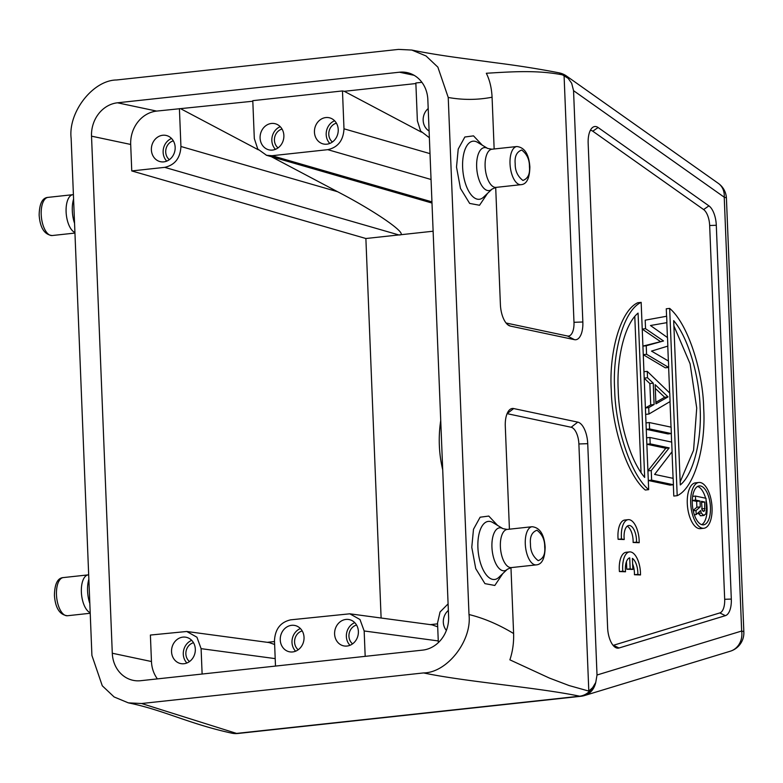 <?xml version="1.0" encoding="UTF-8"?>
<svg xmlns="http://www.w3.org/2000/svg" width="783" height="783" viewBox="0 0 783 783"><rect width="100%" height="100%" fill="white"/><g stroke="black" fill="none" stroke-linecap="round" stroke-linejoin="round"><path stroke-width="1.17" d="M381.115 618.012L365.876 238.512L131.759 170.929L130.692 144.454L91.523 136.164L112.292 653.237L151.462 661.527L150.395 635.052L186.755 631.49L196.934 637.215L201.104 648.657L275.195 658.62M701.744 524.659A19.575 8.916 83.8 0 0 707.049 507.668A19.575 8.916 83.8 0 0 706.08 500.171M705.591 498.203A19.575 8.916 83.8 0 0 697.604 486.458M700.854 515.752L697.78 513.139M693.161 510.457L696.87 507.227L696.635 501.384L692.28 500.464M655.302 388.397L664.659 397.275L655.86 402.315M634.788 316.538L641.052 472.521M680.163 481.888L693.572 450.274L696.723 408.07L690.097 363.792L673.899 325.904M668.056 396.903L655.919 403.852L655.146 384.659L668.056 396.903L664.659 397.275M644.663 477.415C629.61 459.875 618.893 420.53 618.227 390.355C616.456 359.955 624.178 324.505 638.067 313.092L644.663 477.415M673.683 320.639C688.737 338.178 699.454 377.533 700.119 407.698C701.891 438.108 694.178 473.558 680.29 484.961L673.683 320.639M710.445 507.296A19.575 8.916 -96.2 0 1 703.486 524.835A19.575 8.916 -96.2 0 1 692.289 503.449A19.575 8.916 -96.2 0 1 699.258 485.91A19.575 8.916 -96.2 0 1 710.445 507.296M671.706 442.092L672.088 451.693L654.617 474.42L673.165 478.354L673.419 484.746L651.632 480.136L651.241 470.534L669.181 447.896L650.174 443.873L649.919 437.472L671.706 442.092M671.109 427.156L671.364 433.557L649.577 428.947L649.313 422.546L671.109 427.156M647.257 371.357L647.521 377.749L653.257 383.2L654.108 404.527L648.715 407.61L648.97 414.011L670.082 401.562L669.739 393.037L647.257 371.357L643.939 371.71M666.656 316.244L666.91 322.645L650.477 325.513L667.508 337.581L667.85 346.106L651.505 351.107L668.447 361.041L668.711 367.442L646.572 354.288L646.229 345.763L663.504 340.957L645.544 328.694L645.202 320.169L666.656 316.244L645.202 320.169M641.16 302.365L648.676 489.649C630.168 474.048 615.252 426.109 614.665 389.601C612.296 352.712 623.591 310.322 641.16 302.365L637.763 302.737C620.195 310.694 608.9 353.084 611.269 389.973C611.856 426.481 626.772 474.42 645.28 490.021L648.676 489.649M677.197 495.688L669.671 308.404C688.188 324.005 703.105 371.945 703.682 408.452C706.051 445.341 694.756 487.731 677.197 495.688L673.791 496.06L673.341 484.755M690.684 503.117A23.03 10.492 -96.2 0 1 698.886 482.475A23.03 10.492 -96.2 0 1 712.05 507.638A23.03 10.492 -96.2 0 1 703.858 528.271A23.03 10.492 -96.2 0 1 690.684 503.117M650.174 443.873L646.856 444.235L665.785 448.267L647.923 470.808M646.601 437.834L649.919 437.472M669.181 447.896L665.785 448.267M651.241 470.534L647.923 470.896M651.632 480.136L648.314 480.498L670.023 485.117L673.419 484.746M649.577 428.947L646.259 429.299M645.995 422.908L649.313 422.546M671.364 433.557L667.968 433.929L646.259 429.329M645.652 414.373L648.97 414.011M647.521 377.749L644.203 378.111M653.257 383.2L649.851 383.562L650.712 404.899L645.398 407.933M644.203 378.199L649.851 383.562M654.108 404.527L650.712 404.899M648.715 407.61L645.398 407.972M645.544 328.694L642.226 329.056M663.504 340.957L642.912 346.106M642.236 329.124L660.108 341.329M646.229 345.763L642.912 346.115M646.572 354.288L643.254 354.65M668.711 367.442L665.315 367.804L643.264 354.709M666.578 316.254L666.274 308.776L669.671 308.404M666.832 322.665L667.429 337.522M667.772 346.135L668.369 360.992M668.633 367.442L669.651 392.958M670.003 401.61L671.031 427.146M671.285 433.567L671.628 442.072M672.02 451.791L673.086 478.335M698.886 482.475L695.49 482.847A23.03 10.492 83.8 0 0 687.288 503.479A23.03 10.492 83.8 0 0 700.452 528.642L703.858 528.271M704.641 510.682L704.72 502.011L701.48 501.316L702.214 510.301L703.819 511.397M703.467 511.358L704.651 510.702L702.645 510.917M700.658 510.555L696.195 514.568L696.028 510.545L700.266 506.865L700.031 501.012L695.607 500.073L695.451 496.06L706.002 498.291L706.452 509.518L705.826 514.01L703.623 515.361L701.284 513.051L700.668 510.555M700.824 515.791L704.22 515.42L700.227 515.733M695.451 496.06L692.652 496.363M695.607 500.073L692.28 500.435M700.031 501.012L696.635 501.384M700.266 506.865L696.87 507.227M696.028 510.545L693.239 510.839M696.195 514.568L694.325 514.774M701.284 513.051L697.888 513.423M704.974 508.568L701.578 508.93M704.72 502.011L701.519 502.353M336.406 123.176A10.522 9.259 -78 0 0 329.026 131.436A10.522 9.259 -78 0 0 332.423 141.987M334.605 120.788A13.438 11.833 -78 0 0 329.809 143.436M282.056 129.068A10.522 9.259 -78 0 0 274.676 137.338A10.522 9.259 -78 0 0 278.073 147.889M280.255 126.689A13.438 11.833 -78 0 0 275.459 149.338M356.568 625.04A10.522 9.259 -78 0 0 349.189 633.31A10.522 9.259 -78 0 0 352.585 643.851M354.768 622.661A13.438 11.833 -78 0 0 349.972 645.3M302.209 630.932A10.522 9.259 -78 0 0 294.829 639.202A10.522 9.259 -78 0 0 298.225 649.753M300.408 628.553A13.438 11.833 -78 0 0 295.612 651.202M581.72 696.116L579.674 696.195L584.5 695.549L730.255 651.231A19.193 17.02 -106.9 0 0 741.658 631.029L724.236 197.199A19.193 15.856 -54.7 0 0 718.324 183.369L718.324 183.369A19.193 19.193 0 0 1 726.428 198.265A19.193 2.525 177.7 0 0 724.236 197.199L573.548 90.662L582.846 321.999A19.79 9.014 -96.2 0 1 574.448 339.656L510.359 326.08A19.79 9.014 -96.2 0 1 508.97 325.562A19.79 9.014 -96.2 0 1 500.396 304.538L495.698 187.44M235.703 733.602L235.771 733.602A19.223 19.223 0 0 0 237.875 733.485L580.976 696.273A19.223 19.223 0 0 0 584.5 695.549L584.412 695.578M231.827 733.182A19.193 19.193 0 0 0 235.771 733.602L238.609 733.338M325.806 117.567A13.438 11.833 102 0 1 329.124 117.724A13.438 11.833 102 0 1 338.187 131.456A13.438 11.833 102 0 1 326.873 144.18A13.438 11.833 102 0 1 323.555 144.013A13.438 11.833 102 0 1 314.492 130.281A13.438 11.833 102 0 1 325.806 117.567M271.447 123.46A13.438 11.833 102 0 1 274.764 123.626A13.438 11.833 102 0 1 283.828 137.358A13.438 11.833 102 0 1 272.513 150.072A13.438 11.833 102 0 1 269.195 149.905A13.438 11.833 102 0 1 260.132 136.183A13.438 11.833 102 0 1 271.447 123.46M345.959 619.431A13.438 11.833 102 0 1 349.277 619.598A13.438 11.833 102 0 1 358.34 633.32A13.438 11.833 102 0 1 347.026 646.044A13.438 11.833 102 0 1 343.708 645.877A13.438 11.833 102 0 1 334.644 632.145A13.438 11.833 102 0 1 345.959 619.431M291.609 625.323A13.438 11.833 102 0 1 294.927 625.49A13.438 11.833 102 0 1 303.99 639.222A13.438 11.833 102 0 1 292.676 651.936A13.438 11.833 102 0 1 289.358 651.779A13.438 11.833 102 0 1 280.294 638.047A13.438 11.833 102 0 1 291.609 625.323M193.499 642.726A10.522 9.259 -78 0 0 186.119 650.996A10.522 9.259 -78 0 0 189.515 661.547M191.708 640.347A13.438 11.833 -78 0 0 186.902 662.995M231.837 733.113L236.574 733.417L579.674 696.195C584.686 695.598 589.012 692.749 592.633 687.67L588.806 691.086L569.075 685.546L549.333 678.039L509.88 659.834C512.65 651.603 513.893 642.833 513.609 633.525L510.966 567.636M559.356 72.976L568.164 78.329L571.678 83.282L566.491 76.01A19.193 19.193 0 0 0 559.365 72.907M566.432 75.961L565.522 75.374M506.053 322.997L567.479 336.005A15.357 6.998 83.8 0 0 573.988 322.302L564.063 75.188C538.283 69.775 511.387 71.772 486.321 73.259C489.698 79.993 491.616 87.98 492.076 97.219L494.151 148.985M502.794 573.596L494.817 585.459L484.931 583.629L475.741 568.634L471.777 547.278L473.49 529.269L480.126 517.211L488.788 516.066L497.567 525.393M487.515 193.391L479.539 205.254L469.663 203.423L460.473 188.439L456.509 167.073L458.221 149.064L464.848 137.005L473.519 135.86L482.289 145.198M573.548 90.662L571.678 83.282M568.164 78.329L564.063 75.188M509.42 529.191L505.289 426.206A19.79 9.014 -96.2 0 1 509.782 409.646A19.79 9.014 -96.2 0 1 513.677 408.55L577.766 422.125A19.79 9.014 -96.2 0 1 587.73 443.667L597.018 675.005L595.746 682.492M585.498 695.206C590.862 693.004 594.268 688.766 595.736 682.492L592.633 687.67M513.677 408.55L507.09 413.649L571.15 427.254A15.357 6.998 -96.2 0 1 578.882 443.971L588.806 691.086M365.181 656.35L364.164 630.971L359.994 619.529L349.815 613.803L290.699 619.833C280.51 622.152 275.097 629.111 274.481 640.7L275.499 666.079M173.346 140.862A10.522 9.259 -78 0 0 165.967 149.132A10.522 9.259 -78 0 0 169.363 159.683M171.546 138.483A13.438 11.833 -78 0 0 166.75 161.132M431.051 179.483L327.774 149.67C337.972 147.351 343.375 140.392 343.991 128.803L342.474 90.936L252.792 100.664L254.309 138.532L257.754 149.015L266.543 155.288L272.063 155.709L431.952 201.867M327.774 149.67L272.063 155.709M252.811 101.232L156.649 111.088A30.703 27.033 -78 0 0 130.692 144.454M365.876 238.512L398.831 234.939C410.732 235.879 377.034 212.105 337.551 191.708L271.329 156.678M258.351 149.807L181.196 109.003M337.551 191.708L180.932 146.49C180.315 158.078 174.903 165.037 164.714 167.356L398.831 234.939L433.126 231.22M421.411 132.121L344.256 91.308L342.474 90.936M448.091 603.879L440.046 612.003L437.54 623.014L438.333 642.637M421.9 82.323L415.851 82.978L417.378 120.846L420.598 131.006L428.937 137.407M267.336 642.324L274.51 641.551M186.951 631.519L269.127 642.569L274.637 644.497M430.337 624.628L437.58 623.845M437.697 626.831L432.128 624.873L350.011 613.833M182.899 637.117A13.438 11.833 102 0 1 186.217 637.284A13.438 11.833 102 0 1 195.28 651.006A13.438 11.833 102 0 1 183.966 663.73A13.438 11.833 102 0 1 180.648 663.563A13.438 11.833 102 0 1 171.585 649.841A13.438 11.833 102 0 1 182.899 637.117M202.122 674.036L201.104 648.657M513.609 633.525C498.634 624.482 483.757 618.149 468.997 614.538L448.228 97.464L437.863 67.132L426.021 55.945L411.799 50.053L398.527 49.398L116.569 79.983C92.942 80.16 67.964 112.263 71.145 138.376L91.914 655.44L102.279 685.781L114.122 696.958L128.334 702.86L141.606 703.516L236.574 733.417M448.228 97.464C462.949 100.107 477.571 100.018 492.076 97.219M588.16 143.26A18.675 8.505 -96.2 0 1 592.398 127.619A18.675 8.505 -96.2 0 1 598.104 127.521L708.928 205.87A18.675 8.505 -96.2 0 1 716.298 225.279L731.312 599.073A18.675 8.505 -96.2 0 1 725.381 615.663L619.01 648.001A18.675 8.505 -96.2 0 1 615.702 647.6A18.675 8.505 -96.2 0 1 607.618 627.751L588.16 143.26M141.606 703.516L423.574 672.93C447.201 672.754 472.178 640.641 468.997 614.538M423.574 672.93C465.415 681.787 537.334 687.386 579.674 696.195L579.684 696.195M91.523 136.164A30.703 27.033 102 0 1 117.479 102.798L399.447 72.212A30.703 27.033 102 0 1 407.033 72.584A30.703 27.033 102 0 1 427.841 99.676L448.61 616.75A30.703 27.033 102 0 1 422.654 650.115L140.695 680.701A30.703 27.033 102 0 1 133.11 680.329A30.703 27.033 102 0 1 112.292 653.237M162.737 135.253A13.438 11.833 102 0 1 166.055 135.42A13.438 11.833 102 0 1 175.118 149.142A13.438 11.833 102 0 1 163.804 161.866A13.438 11.833 102 0 1 160.486 161.699A13.438 11.833 102 0 1 151.422 147.977A13.438 11.833 102 0 1 162.737 135.253M415.881 83.546L344.256 91.308M180.932 146.49L179.415 108.622M446.388 630.423A13.438 11.833 102 0 1 448.356 610.417M429.104 130.996A13.438 11.833 102 0 1 428.203 108.553M151.462 661.527A30.703 27.033 -78 0 0 157.403 678.89M164.714 167.356L131.759 170.929M442.708 469.741A116.687 102.739 102 0 1 440.731 420.52M598.104 127.521L592.78 131.201L703.604 209.55L708.928 205.87M716.298 225.279L709.662 225.504A15.357 6.998 83.8 0 0 703.604 209.55M709.662 225.504L724.676 599.298L731.312 599.073M725.381 615.663L719.802 612.932A15.357 6.998 83.8 0 0 724.676 599.298M719.802 612.932L613.432 645.28L619.01 648.001M592.78 131.201A15.357 6.998 83.8 0 0 590.343 130.36M625.539 571.776L619.422 571.57A19.193 8.74 -96.2 0 1 626.116 552.279L629.512 551.917A19.193 8.74 -96.2 0 1 640.425 571.717L640.514 574.947L637.832 574.379A13.409 6.107 83.8 0 0 632.41 558.377L632.86 569.437L630.158 568.859L629.718 557.819A13.409 6.107 83.8 0 0 625.539 571.776L622.818 571.199A19.193 8.74 -96.2 0 1 629.512 551.917M640.514 574.947L634.436 574.742A13.409 6.107 83.8 0 0 632.635 563.926M632.86 569.437L626.762 569.231L626.459 561.617M624.227 539.526L618.11 539.311A19.193 8.74 -96.2 0 1 624.805 520.029L628.201 519.667A19.193 8.74 -96.2 0 1 639.114 539.467L639.202 542.697L636.52 542.13A13.409 6.107 83.8 0 0 628.847 525.481A13.409 6.107 83.8 0 0 624.061 536.932L624.227 539.526L621.506 538.949A19.193 8.74 -96.2 0 1 628.201 519.667M639.202 542.697L633.124 542.492A13.409 6.107 83.8 0 0 627.203 526.205M621.506 538.949L618.11 539.311M636.52 542.13L633.124 542.492M622.818 571.199L619.422 571.57M630.158 568.859L626.762 569.231M637.832 574.379L634.436 574.742M544.704 546.945C545.399 554.217 543.226 558.788 538.195 560.648C532.92 556.605 530.345 551.036 530.463 543.931C529.768 536.649 531.941 532.088 536.972 530.228C542.237 534.27 544.821 539.839 544.704 546.945M529.435 166.74C530.12 174.022 527.957 178.583 522.917 180.442C517.651 176.4 515.077 170.831 515.194 163.725C514.5 156.453 516.663 151.882 521.703 150.023C526.969 154.065 529.543 159.644 529.435 166.74M67.446 615.741C59.694 614.87 55.348 608.058 54.419 595.305C54.673 583.873 57.629 577.962 63.306 577.58A19.193 8.74 83.8 0 0 56.474 594.777A19.193 8.74 83.8 0 0 67.446 615.741L90.221 613.265M52.177 235.536C44.425 234.665 40.08 227.853 39.15 215.1C39.395 203.678 42.36 197.766 48.037 197.375A19.193 8.74 83.8 0 0 41.205 214.571A19.193 8.74 83.8 0 0 52.177 235.536L74.943 233.07M532.117 526.724C539.869 527.595 544.214 534.407 545.144 547.16C544.89 558.592 541.934 564.494 536.257 564.886A19.193 8.74 -96.2 0 1 525.285 543.921A19.193 8.74 -96.2 0 1 532.117 526.724L507.218 529.425A19.193 8.74 83.8 0 0 500.386 546.622A19.193 8.74 83.8 0 0 511.358 567.587L507.364 569.251A21.611 9.846 -96.2 0 1 491.939 547.18A21.611 9.846 -96.2 0 1 502.96 528.652L492.81 522.535A29.206 13.301 83.8 0 0 477.904 547.571A29.206 13.301 83.8 0 0 498.761 577.404L507.364 569.251M516.849 146.529C524.6 147.4 528.936 154.212 529.866 166.955C529.621 178.387 526.656 184.299 520.979 184.68A19.193 8.74 -96.2 0 1 510.017 163.716A19.193 8.74 -96.2 0 1 516.849 146.529L491.939 149.22A19.193 8.74 83.8 0 0 485.117 166.417A19.193 8.74 83.8 0 0 496.079 187.382L492.096 189.055A21.611 9.846 -96.2 0 1 476.661 166.975A21.611 9.846 -96.2 0 1 487.692 148.447L477.542 142.33A29.206 13.301 83.8 0 0 462.636 167.366A29.206 13.301 83.8 0 0 483.493 197.208L492.096 189.055M90.192 612.707A19.193 8.74 -96.2 0 1 81.373 592.075A19.193 8.74 -96.2 0 1 88.205 574.879L88.675 574.81M74.923 232.502A19.193 8.74 -96.2 0 1 66.105 211.87A19.193 8.74 -96.2 0 1 72.936 194.673L73.406 194.615M88.851 579.283A21.611 9.846 83.8 0 0 87.579 591.038A21.611 9.846 83.8 0 0 89.83 603.536M73.582 199.088A21.611 9.846 83.8 0 0 72.31 210.842A21.611 9.846 83.8 0 0 74.561 223.341M597.018 675.005L741.658 631.029A19.193 2.525 -2.3 0 1 743.85 632.096L726.428 198.265M507.648 324.661L510.359 326.08M574.448 339.656L567.479 336.005M573.988 322.302L582.846 321.999M571.15 427.254L577.766 422.125M587.73 443.667L578.882 443.971M364.164 630.971L438.265 640.934M343.991 128.803L430.014 153.634M414.119 75.315L399.447 72.212M117.479 102.798L156.649 111.088M63.306 577.58L88.205 574.879M48.037 197.375L72.936 194.673M507.218 529.425L502.96 528.652M491.939 149.22L487.692 148.447M730.255 651.231A19.193 19.193 0 0 0 743.85 632.096M566.481 76.01L718.324 183.369M266.23 155.2L432.001 203.051M128.334 702.86C163.373 709.936 188.282 723.658 231.788 733.172M411.799 50.053C425.541 52.872 441.974 55.554 461.079 58.128L495.375 62.748C518.708 65.713 540.025 69.1 559.326 72.897M536.257 564.886L511.358 567.587M520.979 184.68L496.079 187.382"/></g></svg>
